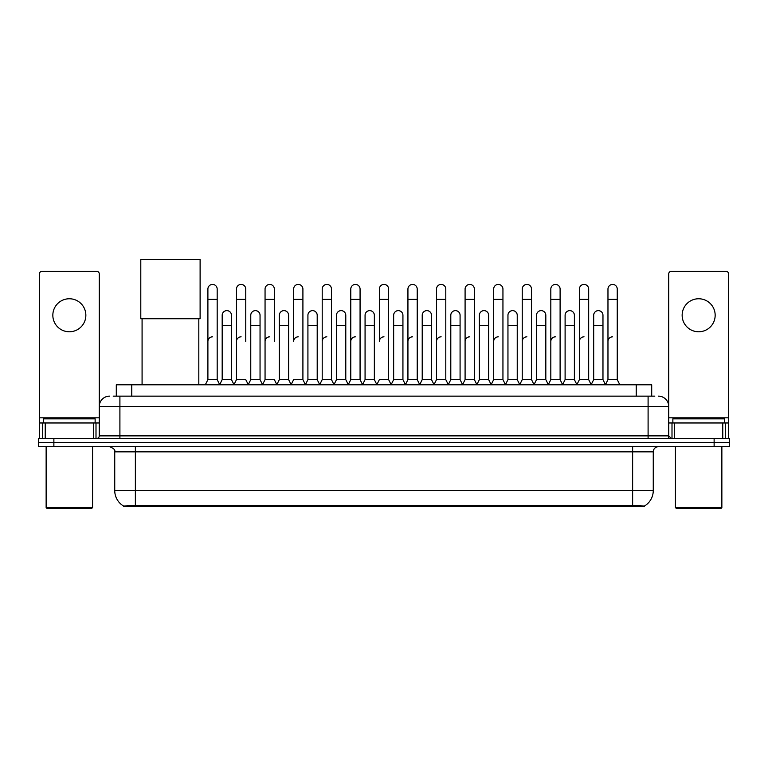 <?xml version="1.0" encoding="UTF-8"?>
<svg xmlns="http://www.w3.org/2000/svg" width="768" height="768" viewBox="0 0 768 768"><rect width="100%" height="100%" fill="white"/><g stroke="black" fill="none" stroke-linecap="round" stroke-linejoin="round"><path stroke-width="1.15" d="M113.194 396.144L119.904 396.144L113.194 396.144L116.294 396.144L116.294 384.797L651.706 384.797L651.706 396.144M644.486 506.534L123.514 506.534L123.514 506.026M114.739 490.541L135.37 490.541L135.37 451.853L114.739 451.853L114.739 490.541A18.058 18.058 0 0 0 123.571 506.064L137.434 505.536L630.566 505.536L644.429 506.064A18.058 18.058 0 0 0 653.261 490.541L653.261 451.853A5.155 5.155 0 0 1 658.416 446.698M729.6 446.698L729.6 442.57L38.4 442.57L38.4 446.698L53.875 446.698L53.875 442.57L38.4 442.57L38.4 438.442L53.875 438.442L53.875 442.57L729.6 442.57L729.6 446.698L53.875 446.698M109.584 396.144A10.32 10.32 0 0 0 99.264 406.464L99.264 435.869A2.582 2.582 0 0 1 96.691 438.442M658.416 396.144A10.32 10.32 0 0 1 668.736 406.464L119.904 406.464L119.904 396.144L654.806 396.144M722.765 438.442L722.765 422.966L728.573 422.966L728.573 438.442L728.573 273.898A2.582 2.582 0 0 0 725.99 271.315L671.309 271.315A2.582 2.582 0 0 0 668.736 273.898L668.736 435.869L671.309 438.442M729.6 438.442L729.6 442.57L729.6 438.442L53.875 438.442M69.35 298.762A16.502 16.502 0 0 0 52.838 315.264A16.502 16.502 0 0 0 69.35 331.776A16.502 16.502 0 0 0 85.853 315.264A16.502 16.502 0 0 0 69.35 298.762M93.466 438.442L93.466 422.966L45.235 422.966L45.235 438.442M119.904 438.442L119.904 406.464L99.264 406.464L99.264 273.898A2.582 2.582 0 0 0 96.691 271.315L42.01 271.315A2.582 2.582 0 0 0 39.427 273.898L39.427 422.966L45.235 422.966M93.466 422.966L99.264 422.966M39.427 438.442L39.427 422.966M91.526 508.598L47.165 508.598L46.138 507.562L92.563 507.562L91.526 508.598M46.138 446.698L46.138 507.562M92.563 446.698L92.563 507.562M95.136 422.966L95.136 418.848L43.555 418.848L43.555 422.966M142.08 318.72L142.08 384.797M198.816 318.72L198.816 384.797M140.794 259.402L200.112 259.402L200.112 318.72L140.794 318.72L140.794 259.402M205.315 384.797L207.898 379.642L217.181 379.642L219.763 384.797M217.181 379.642L217.181 289.066A4.646 4.646 0 0 0 212.544 284.419A4.646 4.646 0 0 1 212.832 284.429M207.898 379.642L207.898 299.376L217.181 299.376M207.898 299.376L207.898 289.066A4.646 4.646 0 0 1 212.544 284.419M233.894 384.797L236.477 379.642L245.76 379.642L248.342 384.797M245.76 341.472L245.76 289.066A4.646 4.646 0 0 0 241.114 284.419A4.646 4.646 0 0 1 241.411 284.429M236.477 379.642L236.477 299.376L245.76 299.376M236.477 299.376L236.477 289.066A4.646 4.646 0 0 1 241.114 284.419M262.474 384.797L265.056 379.642L274.339 379.642L276.912 384.797M274.339 341.472L274.339 289.066A4.646 4.646 0 0 0 269.693 284.419A4.646 4.646 0 0 1 269.981 284.429M265.056 379.642L265.056 299.376L274.339 299.376M265.056 299.376L265.056 289.066A4.646 4.646 0 0 1 269.693 284.419M291.053 384.797L293.626 379.642L302.909 379.642L305.491 384.797M302.909 379.642L302.909 289.066A4.646 4.646 0 0 0 298.272 284.419A4.646 4.646 0 0 1 298.56 284.429M298.272 336.826A4.646 4.646 0 0 0 293.626 341.472L293.626 299.376L302.909 299.376M293.626 299.376L293.626 289.066A4.646 4.646 0 0 1 298.272 284.419M319.622 384.797L322.205 379.642L331.488 379.642L334.07 384.797M331.488 379.642L331.488 289.066A4.646 4.646 0 0 0 326.851 284.419A4.646 4.646 0 0 1 327.139 284.429M322.205 379.642L322.205 299.376L331.488 299.376M322.205 299.376L322.205 289.066A4.646 4.646 0 0 1 326.851 284.419M348.202 384.797L350.784 379.642L360.067 379.642L362.65 384.797M360.067 379.642L360.067 289.066A4.646 4.646 0 0 0 355.421 284.419A4.646 4.646 0 0 1 355.718 284.429M350.784 379.642L350.784 299.376L360.067 299.376M350.784 299.376L350.784 289.066A4.646 4.646 0 0 1 355.421 284.419M376.781 384.797L379.354 379.642L388.646 379.642L391.219 384.797M388.646 379.642L388.646 289.066A4.646 4.646 0 0 0 384 284.419A4.646 4.646 0 0 1 384.288 284.429M384 336.826A4.646 4.646 0 0 0 379.354 341.472L379.354 299.376L388.646 299.376M379.354 299.376L379.354 289.066A4.646 4.646 0 0 1 384 284.419M405.35 384.797L407.933 379.642L417.216 379.642L419.798 384.797M434.006 384.643L431.51 379.642L422.218 379.642L419.722 384.643L417.216 379.642L417.216 289.066A4.646 4.646 0 0 0 412.579 284.419A4.646 4.646 0 0 1 412.867 284.429M391.142 384.643L393.648 379.642L402.931 379.642L405.437 384.643L407.933 379.642L407.933 299.376L417.216 299.376M407.933 299.376L407.933 289.066A4.646 4.646 0 0 1 412.579 284.419M433.93 384.797L436.512 379.642L445.795 379.642L448.378 384.797M476.947 384.797L474.374 379.642L465.091 379.642L462.586 384.643L460.08 379.642L450.797 379.642L448.301 384.643L445.795 379.642L445.795 289.066A4.646 4.646 0 0 0 441.149 284.419A4.646 4.646 0 0 1 441.446 284.429M436.512 379.642L436.512 299.376L445.795 299.376M436.512 299.376L436.512 289.066A4.646 4.646 0 0 1 441.149 284.419M505.526 384.797L502.944 379.642L493.661 379.642L491.165 384.643L488.659 379.642L479.376 379.642L476.87 384.643L474.374 379.642L474.374 299.376L465.091 299.376L465.091 379.642L462.509 384.797M465.091 299.376L465.091 289.066A4.646 4.646 0 0 1 470.026 284.429A4.646 4.646 0 0 1 474.374 289.066L474.374 299.376M534.106 384.797L531.523 379.642L522.24 379.642L519.734 384.643L517.238 379.642L507.955 379.642L505.45 384.643L502.944 379.642L502.944 299.376L493.661 299.376L493.661 379.642L491.088 384.797M493.661 299.376L493.661 289.066A4.646 4.646 0 0 1 498.595 284.429A4.646 4.646 0 0 1 502.944 289.066L502.944 299.376M562.685 384.797L560.102 379.642L550.819 379.642L548.314 384.643L545.818 379.642L536.525 379.642L534.029 384.643L531.523 379.642L531.523 299.376L522.24 299.376L522.24 379.642L519.658 384.797M522.24 299.376L522.24 289.066A4.646 4.646 0 0 1 527.174 284.429A4.646 4.646 0 0 1 531.523 289.066L531.523 299.376M591.254 384.797L588.682 379.642L579.389 379.642L576.893 384.643L574.387 379.642L565.104 379.642L562.598 384.643L560.102 379.642L560.102 299.376L550.819 299.376L550.819 379.642L548.237 384.797M550.819 299.376L550.819 289.066A4.646 4.646 0 0 1 555.754 284.429A4.646 4.646 0 0 1 560.102 289.066L560.102 299.376M605.386 384.797L607.968 379.642L607.968 299.376L617.251 299.376L617.251 379.642L619.834 384.797L617.251 379.642L607.968 379.642L605.472 384.643L602.966 379.642L593.683 379.642L591.178 384.643L588.682 379.642L588.682 299.376L579.389 299.376L579.389 379.642L576.816 384.797M579.389 299.376L579.389 289.066A4.646 4.646 0 0 1 584.323 284.429A4.646 4.646 0 0 1 588.682 289.066L588.682 299.376M607.968 299.376L607.968 289.066A4.646 4.646 0 0 1 612.902 284.429A4.646 4.646 0 0 1 617.251 289.066L617.251 299.376M219.686 384.643L222.182 379.642L231.475 379.642L233.971 384.643M231.475 379.642L231.475 315.264A4.646 4.646 0 0 0 227.117 310.637A4.646 4.646 0 0 1 231.475 315.264M222.182 379.642L222.182 325.584L231.475 325.584M222.182 325.584L222.182 315.264A4.646 4.646 0 0 1 227.117 310.637M248.266 384.643L250.762 379.642L260.045 379.642L262.55 384.643M260.045 379.642L260.045 315.264A4.646 4.646 0 0 0 255.696 310.637A4.646 4.646 0 0 1 260.045 315.264M250.762 379.642L250.762 325.584L260.045 325.584M250.762 325.584L250.762 315.264A4.646 4.646 0 0 1 255.696 310.637M276.835 384.643L279.341 379.642L288.624 379.642L291.13 384.643M288.624 379.642L288.624 315.264A4.646 4.646 0 0 0 284.275 310.637A4.646 4.646 0 0 1 288.624 315.264M279.341 379.642L279.341 325.584L288.624 325.584M279.341 325.584L279.341 315.264A4.646 4.646 0 0 1 284.275 310.637M305.414 384.643L307.92 379.642L317.203 379.642L319.699 384.643M317.203 379.642L317.203 315.264A4.646 4.646 0 0 0 312.854 310.637A4.646 4.646 0 0 1 317.203 315.264M307.92 379.642L307.92 325.584L317.203 325.584M307.92 325.584L307.92 315.264A4.646 4.646 0 0 1 312.854 310.637M333.994 384.643L336.49 379.642L345.782 379.642L348.278 384.643M345.782 379.642L345.782 315.264A4.646 4.646 0 0 0 341.424 310.637A4.646 4.646 0 0 1 345.782 315.264M336.49 379.642L336.49 325.584L345.782 325.584M336.49 325.584L336.49 315.264A4.646 4.646 0 0 1 341.424 310.637M362.563 384.643L365.069 379.642L374.352 379.642L376.858 384.643M374.352 379.642L374.352 315.264A4.646 4.646 0 0 0 370.003 310.637A4.646 4.646 0 0 1 374.352 315.264M365.069 379.642L365.069 325.584L374.352 325.584M365.069 325.584L365.069 315.264A4.646 4.646 0 0 1 370.003 310.637M402.931 379.642L402.931 315.264A4.646 4.646 0 0 0 398.582 310.637A4.646 4.646 0 0 1 402.931 315.264M393.648 379.642L393.648 325.584L402.931 325.584M393.648 325.584L393.648 315.264A4.646 4.646 0 0 1 398.582 310.637M431.51 379.642L431.51 315.264A4.646 4.646 0 0 0 427.152 310.637A4.646 4.646 0 0 1 431.51 315.264M422.218 379.642L422.218 325.584L431.51 325.584M422.218 325.584L422.218 315.264A4.646 4.646 0 0 1 427.152 310.637M460.08 379.642L460.08 315.264A4.646 4.646 0 0 0 455.731 310.637A4.646 4.646 0 0 1 460.08 315.264M450.797 379.642L450.797 325.584L460.08 325.584M450.797 325.584L450.797 315.264A4.646 4.646 0 0 1 455.731 310.637M488.659 379.642L488.659 315.264A4.646 4.646 0 0 0 484.31 310.637A4.646 4.646 0 0 1 488.659 315.264M479.376 379.642L479.376 325.584L488.659 325.584M479.376 325.584L479.376 315.264A4.646 4.646 0 0 1 484.31 310.637M517.238 379.642L517.238 315.264A4.646 4.646 0 0 0 512.89 310.637A4.646 4.646 0 0 1 517.238 315.264M507.955 379.642L507.955 325.584L517.238 325.584M507.955 325.584L507.955 315.264A4.646 4.646 0 0 1 512.89 310.637M545.818 379.642L545.818 315.264A4.646 4.646 0 0 0 541.459 310.637A4.646 4.646 0 0 1 545.818 315.264M536.525 379.642L536.525 325.584L545.818 325.584M536.525 325.584L536.525 315.264A4.646 4.646 0 0 1 541.459 310.637M574.387 379.642L574.387 315.264A4.646 4.646 0 0 0 570.038 310.637A4.646 4.646 0 0 1 574.387 315.264M565.104 379.642L565.104 325.584L574.387 325.584M565.104 325.584L565.104 315.264A4.646 4.646 0 0 1 570.038 310.637M602.966 379.642L602.966 315.264A4.646 4.646 0 0 0 598.618 310.637A4.646 4.646 0 0 1 602.966 315.264M593.683 379.642L593.683 325.584L602.966 325.584M593.683 325.584L593.683 315.264A4.646 4.646 0 0 1 598.618 310.637M698.65 298.762A16.502 16.502 0 0 0 682.147 315.264A16.502 16.502 0 0 0 698.65 331.776A16.502 16.502 0 0 0 715.162 315.264A16.502 16.502 0 0 0 698.65 298.762M722.765 422.966L674.534 422.966L674.534 438.442M668.736 422.966L674.534 422.966M668.736 438.442L668.736 435.869L648.096 435.869L648.096 396.144M720.835 508.598L676.474 508.598L675.437 507.562L721.862 507.562L720.835 508.598M675.437 446.698L675.437 507.562M721.862 446.698L721.862 507.562M724.445 422.966L724.445 418.848L672.864 418.848L672.864 422.966M207.898 341.472A4.646 4.646 0 0 1 212.544 336.826M236.477 341.472A4.646 4.646 0 0 1 241.114 336.826M265.056 341.472A4.646 4.646 0 0 1 269.693 336.826M322.205 341.472A4.646 4.646 0 0 1 326.851 336.826M350.784 341.472A4.646 4.646 0 0 1 355.421 336.826M407.933 341.472A4.646 4.646 0 0 1 412.579 336.826M436.512 341.472A4.646 4.646 0 0 1 441.149 336.826M465.091 341.472A4.646 4.646 0 0 1 469.728 336.826M493.661 341.472A4.646 4.646 0 0 1 498.307 336.826M522.24 379.642L522.24 341.472A4.646 4.646 0 0 1 526.886 336.826M550.819 341.472A4.646 4.646 0 0 1 555.456 336.826M588.682 379.642L588.682 341.472M579.389 341.472A4.646 4.646 0 0 1 584.035 336.826M607.968 341.472A4.646 4.646 0 0 1 612.614 336.826M630.566 506.534L630.566 505.536M137.434 506.534L137.434 505.536M131.77 396.144L131.77 384.797M636.23 396.144L636.23 384.797M632.63 446.698L632.63 451.853L135.37 451.853L135.37 446.698M653.261 451.853L632.63 451.853L632.63 490.541L653.261 490.541M632.63 505.642L632.63 490.541L135.37 490.541L135.37 505.642M714.125 446.698L714.125 438.442M99.264 435.869L648.096 435.869L648.096 438.442M99.264 417.811L39.427 417.811M99.226 436.31L99.226 422.966M96 422.966L96 438.442M39.475 422.966L39.475 438.442M42.691 438.442L42.691 422.966M728.573 417.811L668.736 417.811M728.525 438.442L728.525 422.966M725.309 422.966L725.309 438.442M668.774 422.966L668.774 436.31M672 438.442L672 422.966M114.739 451.853C115.469 450.029 113.741 448.31 109.584 446.698"/></g></svg>
